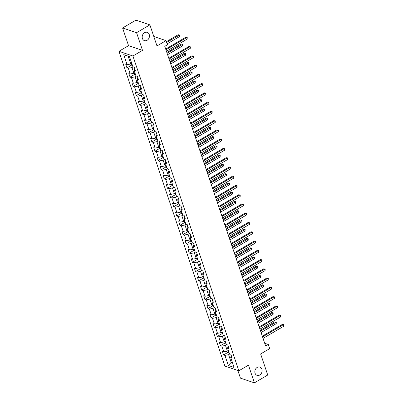 <?xml version="1.0" encoding="UTF-8"?>
<svg xmlns="http://www.w3.org/2000/svg" width="403" height="403" viewBox="0 0 403 403"><rect width="100%" height="100%" fill="white"/><g stroke="black" fill="none" stroke-linecap="round" stroke-linejoin="round"><path stroke-width="0.6" d="M257.19 367.42A4.373 3.551 -71.4 0 1 259.864 367.078A4.373 3.551 -71.4 0 1 262.111 370.755A4.373 3.551 -71.4 0 1 259.749 375.022A4.373 3.551 -71.4 0 1 257.074 375.364A4.373 3.551 -71.4 0 1 254.827 371.687A4.373 3.551 -71.4 0 1 257.19 367.42M144.541 32.693A4.373 3.551 -71.4 0 1 147.216 32.351A4.373 3.551 -71.4 0 1 149.463 36.023A4.373 3.551 -71.4 0 1 147.1 40.29A4.373 3.551 -71.4 0 1 144.425 40.632A4.373 3.551 -71.4 0 1 142.178 36.955A4.373 3.551 -71.4 0 1 144.541 32.693M237.841 370.448L240.43 378.14L254.404 382.85L267.728 375.027L260.635 353.95L269.698 348.635L268.297 344.479L264.695 343.265M118.95 51.297L224.884 366.075L238.858 370.79L132.925 56.007L118.95 51.297L128.542 45.665L142.516 50.375L136.562 32.683L122.588 27.973L128.542 45.665M122.588 27.973L135.912 20.15L149.886 24.86L156.979 45.937L166.036 40.622L153.8 36.492M136.562 32.683L149.886 24.86M231.317 355.582L230.687 357.35L232.068 357.814L230.869 354.252L229.488 353.789L227.569 348.086L228.949 348.55L227.75 344.988L226.37 344.525L224.451 338.827L225.831 339.291L224.632 335.729L223.252 335.261L221.338 329.563L222.713 330.027L221.514 326.465L220.139 326.002L218.219 320.299L219.6 320.768L218.401 317.206L217.021 316.738L215.101 311.04L216.482 311.504L215.283 307.942L213.902 307.479L211.983 301.776L213.363 302.245L212.164 298.678L210.784 298.215L208.87 292.518L210.245 292.981L209.046 289.419L207.671 288.956L205.752 283.254L207.132 283.717L205.933 280.156L204.553 279.692L202.633 273.995L204.014 274.458L202.815 270.897L201.435 270.428L199.515 264.731L200.896 265.194L199.697 261.633L198.316 261.169L196.402 255.467L197.777 255.935L196.578 252.374L195.203 251.905L193.284 246.208L194.664 246.671L193.465 243.11L192.085 242.646L190.166 236.944L191.546 237.412L190.347 233.846L188.967 233.382L187.047 227.685L188.428 228.148L187.229 224.587L185.848 224.123L183.934 218.421L185.309 218.884L184.111 215.323L182.735 214.859L180.816 209.162L182.196 209.625L180.997 206.064L179.617 205.595L177.698 199.898L179.078 200.362L177.879 196.8L176.499 196.337L174.58 190.634L175.96 191.103L174.761 187.541L173.381 187.073L171.466 181.375L172.842 181.839L171.643 178.277L170.268 177.814L168.348 172.111L169.728 172.58L168.53 169.013L167.149 168.55L165.23 162.852L166.61 163.316L165.411 159.754L164.031 159.291L162.112 153.588L163.492 154.057L162.293 150.49L160.913 150.027L158.999 144.329L160.374 144.793L159.175 141.231L157.8 140.768L155.88 135.065L157.261 135.529L156.062 131.967L154.681 131.504L152.762 125.807L154.142 126.27L152.944 122.708L151.563 122.24L149.644 116.543L151.024 117.006L149.825 113.445L148.445 112.981L146.531 107.279L147.906 107.747L146.707 104.186L145.332 103.717L143.413 98.02L144.793 98.483L143.594 94.922L142.214 94.458L140.294 88.756L141.675 89.224L140.476 85.658L139.095 85.194L137.176 79.497L138.556 79.96L137.358 76.399L135.977 75.935L134.063 70.233L135.438 70.696L134.239 67.135L132.864 66.671L129.464 56.576L123.726 54.642L128.164 56.274L130.763 63.991L131.766 63.407L132.567 65.765M230.687 357.35L234.083 367.44L228.34 365.506L224.945 355.411L223.564 354.947L228.355 352.136M123.726 54.642L127.121 64.737L125.741 64.268L126.94 67.835L128.32 68.298L130.24 73.996L128.859 73.532L130.058 77.094L131.438 77.557L133.358 83.26L131.977 82.796L133.176 86.358L134.557 86.821L136.471 92.519L135.096 92.055L136.295 95.617L137.67 96.085L139.589 101.783L138.209 101.319L139.408 104.881L140.788 105.344L142.707 111.047L141.327 110.578L142.526 114.14L143.906 114.608L145.826 120.306L144.445 119.842L145.644 123.404L147.024 123.867L148.939 129.57L147.563 129.101L148.762 132.668L150.138 133.131L152.057 138.828L150.677 138.365L151.876 141.927L153.256 142.39L155.175 148.092L153.795 147.629L154.994 151.19L156.374 151.654L158.293 157.351L156.913 156.888L158.112 160.449L159.487 160.918L161.407 166.615L160.031 166.152L161.23 169.713L162.605 170.177L164.525 175.879L163.144 175.411L164.343 178.972L165.724 179.441L167.643 185.138L166.263 184.675L167.462 188.236L168.842 188.7L170.756 194.402L169.381 193.934L170.58 197.5L171.955 197.964L173.874 203.661L172.499 203.198L173.698 206.759L175.073 207.223L176.993 212.925L175.612 212.462L176.811 216.023L178.191 216.487L180.111 222.184L178.731 221.721L179.929 225.282L181.31 225.751L183.224 231.448L181.849 230.984L183.048 234.546L184.423 235.009L186.342 240.707L184.967 240.243L186.166 243.805L187.541 244.273L189.46 249.971L188.08 249.507L189.279 253.069L190.659 253.532L192.579 259.235L191.198 258.766L192.397 262.328L193.778 262.796L195.692 268.494L194.317 268.03L195.515 271.592L196.891 272.055L198.81 277.758L197.435 277.289L198.634 280.856L200.009 281.319L201.928 287.017L200.548 286.553L201.747 290.115L203.127 290.578L205.046 296.281L203.666 295.817L204.865 299.379L206.245 299.842L208.16 305.539L206.784 305.076L207.983 308.638L209.359 309.106L211.278 314.803L209.903 314.34L211.101 317.902L212.477 318.365L214.396 324.067L213.016 323.599L214.215 327.16L215.595 327.629L217.514 333.326L216.134 332.863L217.333 336.424L218.713 336.888L220.627 342.59L219.252 342.122L220.451 345.688L221.826 346.152L223.746 351.849L222.37 351.386L223.564 354.947M166.036 40.622L167.436 44.778L164.772 46.34L265.632 346.041L268.297 344.479M228.189 346.328L227.569 348.086M228.39 350.519L227.388 351.109L225.468 345.411L226.758 344.656M223.746 351.849L227.388 351.109M221.826 346.152L225.468 345.411M225.076 337.064L224.451 338.827M224.723 341.583L225.121 342.767L226.053 343.593L225.267 341.26L224.275 341.845L222.355 336.147L223.64 335.392M220.627 342.59L224.275 341.845M218.713 336.888L222.355 336.147M221.957 327.8L221.338 329.563M221.605 332.319L222.003 333.508L222.935 334.334L222.149 332.001L221.156 332.586L219.237 326.883L220.522 326.133M217.514 333.326L221.156 332.586M215.595 327.629L219.237 326.883M218.219 320.299L218.849 318.536M218.486 323.06L218.884 324.244L219.816 325.07L219.036 322.738L218.038 323.322L216.119 317.624L217.403 316.869M214.396 324.067L218.038 323.322M212.477 318.365L216.119 317.624M215.721 309.277L215.101 311.04M215.922 313.474L214.92 314.063L213.006 308.36L214.29 307.61M211.278 314.803L214.92 314.063M209.359 309.106L213.006 308.36M212.608 300.018L211.983 301.776M212.255 304.537L212.653 305.721L213.585 306.547L212.799 304.215L211.807 304.799L209.887 299.102L211.172 298.346M208.16 305.539L211.807 304.799M206.245 299.842L209.887 299.102M208.87 292.518L209.495 290.749M209.137 295.273L209.535 296.457L210.467 297.288L209.681 294.956L208.689 295.54L206.769 289.838L208.054 289.082M205.046 296.281L208.689 295.54M203.127 290.578L206.769 289.838M205.752 283.254L206.381 281.49M206.019 286.014L206.417 287.198L207.349 288.024L206.568 285.692L205.57 286.276L203.651 280.579L204.936 279.823M201.928 287.017L205.57 286.276M200.009 281.319L203.651 280.579M203.253 272.232L202.633 273.995M203.455 276.428L202.452 277.012L200.538 271.315L201.822 270.559M198.81 277.758L202.452 277.012M196.891 272.055L200.538 271.315M200.14 262.968L199.515 264.731M199.787 267.486L200.185 268.675L201.117 269.501L200.331 267.169L199.339 267.753L197.42 262.051L198.704 261.3M195.692 268.494L199.339 267.753M193.778 262.796L197.42 262.051M197.022 253.709L196.402 255.467M196.669 258.227L197.067 259.411L197.999 260.237L197.213 257.905L196.221 258.489L194.301 252.792L195.586 252.036M192.579 259.235L196.221 258.489M190.659 253.532L194.301 252.792M193.284 246.208L193.914 244.445M193.551 248.963L193.954 250.152L194.881 250.978L194.1 248.646L193.102 249.23L191.183 243.528L192.468 242.777M189.46 249.971L193.102 249.23M187.541 244.273L191.183 243.528M190.785 235.186L190.166 236.944M190.987 239.382L189.984 239.966L188.07 234.269L189.355 233.513M186.342 240.707L189.984 239.966M184.423 235.009L188.07 234.269M187.047 227.685L187.677 225.917M187.319 230.44L187.717 231.624L188.649 232.455L187.863 230.123L186.871 230.707L184.952 225.005L186.236 224.249M183.224 231.448L186.871 230.707M181.31 225.751L184.952 225.005M184.554 216.663L183.934 218.421M184.201 221.182L184.599 222.365L185.531 223.191L184.745 220.859L183.753 221.443L181.834 215.746L183.118 214.99M180.111 222.184L183.753 221.443M178.191 216.487L181.834 215.746M180.816 209.162L181.446 207.394M181.083 211.918L181.486 213.101L182.413 213.933L181.632 211.6L180.635 212.18L178.715 206.482L180 205.726M176.993 212.925L180.635 212.18M175.073 207.223L178.715 206.482M177.698 199.898L178.328 198.135M178.519 202.331L177.516 202.921L175.602 197.223L176.887 196.468M173.874 203.661L177.516 202.921M171.955 197.964L175.602 197.223M175.204 188.876L174.58 190.634M174.852 193.395L175.25 194.578L176.182 195.405L175.396 193.072L174.403 193.657L172.484 187.959L173.769 187.204M170.756 194.402L174.403 193.657M168.842 188.7L172.484 187.959M172.086 179.612L171.466 181.375M171.733 184.131L172.131 185.32L173.063 186.146L172.277 183.813L171.285 184.398L169.366 178.695L170.65 177.945M167.643 185.138L171.285 184.398M165.724 179.441L169.366 178.695M168.348 172.111L168.978 170.348M168.615 174.872L169.018 176.056L169.945 176.882L169.164 174.549L168.167 175.134L166.248 169.436L167.532 168.681M164.525 175.879L168.167 175.134M162.605 170.177L166.248 169.436M165.23 162.852L165.86 161.084M166.051 165.285L165.049 165.875L163.134 160.172L164.419 159.417M161.407 166.615L165.049 165.875M159.487 160.918L163.134 160.172M162.736 151.83L162.112 153.588M162.384 156.349L162.782 157.533L163.714 158.359L162.928 156.026L161.935 156.611L160.016 150.913L161.301 150.158M158.293 157.351L161.935 156.611M156.374 151.654L160.016 150.913M159.618 142.566L158.999 144.329M159.266 147.085L159.664 148.269L160.596 149.1L159.81 146.768L158.817 147.352L156.898 141.649L158.183 140.894M155.175 148.092L158.817 147.352M153.256 142.39L156.898 141.649M155.88 135.065L156.51 133.302M156.147 137.826L156.55 139.01L157.477 139.836L156.696 137.504L155.699 138.088L153.78 132.391L155.064 131.635M152.057 138.828L155.699 138.088M150.138 133.131L153.78 132.391M153.382 124.043L152.762 125.807M153.583 128.24L152.581 128.824L150.667 123.127L151.951 122.371M148.939 129.57L152.581 128.824M147.024 123.867L150.667 123.127M150.269 114.779L149.644 116.543M149.916 119.298L150.314 120.487L151.246 121.313L150.46 118.981L149.468 119.565L147.548 113.863L148.833 113.112M145.826 120.306L149.468 119.565M143.906 114.608L147.548 113.863M147.15 105.521L146.531 107.279M146.798 110.039L147.196 111.223L148.128 112.049L147.342 109.717L146.349 110.301L144.43 104.604L145.715 103.848M142.707 111.047L146.349 110.301M140.788 105.344L144.43 104.604M143.413 98.02L144.042 96.252M143.68 100.775L144.083 101.964L145.009 102.79L144.229 100.458L143.231 101.042L141.312 95.34L142.597 94.584M139.589 101.783L143.231 101.042M137.67 96.085L141.312 95.34M140.914 86.998L140.294 88.756M141.115 91.194L140.113 91.778L138.199 86.081L139.483 85.325M136.471 92.519L140.113 91.778M134.557 86.821L138.199 86.081M137.801 77.734L137.176 79.497M137.448 82.252L137.846 83.436L138.778 84.267L137.992 81.935L137 82.519L135.081 76.817L136.365 76.061M133.358 83.26L137 82.519M131.438 77.557L135.081 76.817M134.063 70.233L134.688 68.47M134.33 72.993L134.728 74.177L135.66 75.003L134.874 72.671L133.882 73.255L131.962 67.558L133.247 66.802M130.24 73.996L133.882 73.255M128.32 68.298L131.962 67.558M127.121 64.737L130.763 63.991M142.516 50.375L132.925 56.007M254.404 382.85L248.45 365.158L238.858 370.79M129.519 56.732L128.164 56.274M232.183 361.803L231.186 362.388L232.536 362.846M229.871 353.915L228.587 354.67L231.186 362.388L228.34 365.506M224.945 355.411L228.587 354.67M126.94 67.835L131.731 65.019M130.058 77.094L134.849 74.283M133.176 86.358L137.967 83.542M136.295 95.617L141.085 92.806M139.408 104.881L144.198 102.07M142.526 114.14L147.317 111.329M145.644 123.404L150.435 120.593M148.762 132.668L153.553 129.852M151.876 141.927L156.666 139.116M154.994 151.19L159.784 148.375M158.112 160.449L162.903 157.638M161.23 169.713L166.021 166.902M164.343 178.972L169.134 176.161M167.462 188.236L172.252 185.425M170.58 197.5L175.37 194.684M173.698 206.759L178.489 203.948M176.811 216.023L181.602 213.207M179.929 225.282L184.72 222.471M183.048 234.546L187.838 231.735M186.166 243.805L190.951 240.994M189.279 253.069L194.07 250.258M192.397 262.328L197.188 259.517M195.515 271.592L200.306 268.781M198.634 280.856L203.419 278.04M201.747 290.115L206.538 287.304M204.865 299.379L209.656 296.563M207.983 308.638L212.774 305.827M211.101 317.902L215.887 315.091M214.215 327.16L219.005 324.35M217.333 336.424L222.124 333.613M220.451 345.688L225.242 342.872M165.93 49.776L186.67 37.605L187.168 39.086L166.429 51.262M165.683 49.05L185.723 37.283L187.229 37.544L187.168 39.086M185.723 37.283L187.229 37.544M131.212 63.729L131.615 64.913L132.542 65.739M167.129 43.867L179.612 36.542L179.113 35.056L178.171 34.739L166.384 41.655M178.171 34.739L179.673 35.001L166.63 42.386M179.673 35.001L179.612 36.542M169.043 59.04L189.783 46.864L190.281 48.35L169.547 60.526M168.802 58.309L188.841 46.547L190.342 46.808L190.281 48.35M188.841 46.547L190.342 46.808M172.162 68.303L192.901 56.128L193.4 57.609L172.66 69.784M171.915 67.573L191.959 55.81L193.46 56.067L193.4 57.609M191.959 55.81L193.46 56.067M167.583 54.692L182.73 45.801L182.232 44.32L181.285 43.998L166.837 52.481M181.285 43.998L182.791 44.259L167.084 53.211M182.791 44.259L182.73 45.801M170.701 63.956L185.848 55.065L185.345 53.579L184.403 53.261L169.955 61.745M184.403 53.261L185.909 53.523L170.202 62.47M185.909 53.523L185.848 55.065M175.28 77.562L196.019 65.387L196.518 66.873L175.779 79.048M175.033 76.837L195.072 65.069L196.578 65.331L196.518 66.873M195.072 65.069L196.578 65.331M178.398 86.826L199.137 74.651L199.636 76.132L178.897 88.307M178.151 86.096L198.19 74.333L199.697 74.595L199.636 76.132M198.19 74.333L199.697 74.595M181.511 96.085L202.251 83.91L202.749 85.396L182.015 97.571M181.269 95.36L201.309 83.592L202.81 83.854L202.749 85.396M201.309 83.592L202.81 83.854M140.566 91.516L140.964 92.7L141.916 93.546M173.819 73.215L188.962 64.324L188.463 62.843L187.521 62.52L173.073 71.004M187.521 62.52L189.022 62.782L173.315 71.734M189.022 62.782L188.962 64.324M176.932 82.479L192.08 73.588L191.581 72.102L190.639 71.784L176.187 80.268M190.639 71.784L192.14 72.046L176.433 80.993M192.14 72.046L192.08 73.588M180.05 91.743L195.198 82.847L194.699 81.366L193.752 81.048L179.305 89.526M193.752 81.048L195.259 81.305L179.552 90.257M195.259 81.305L195.198 82.847M184.629 105.349L205.369 93.174L205.868 94.66L185.128 106.835M184.383 104.619L204.427 92.856L205.928 93.118L205.868 94.66M204.427 92.856L205.928 93.118M183.169 101.002L198.316 92.111L197.813 90.625L196.871 90.307L182.423 98.79M196.871 90.307L198.372 90.569L182.67 99.521M198.372 90.569L198.316 92.111M187.748 114.608L208.487 102.438L208.986 103.919L188.246 116.094M187.501 113.883L207.54 102.115L209.046 102.377L208.986 103.919M207.54 102.115L209.046 102.377M153.034 128.562L153.432 129.746L154.384 130.597M186.287 110.266L201.429 101.375L200.931 99.889L199.989 99.571L185.541 108.049M199.989 99.571L201.49 99.833L185.783 108.78M201.49 99.833L201.429 101.375M190.866 123.872L211.605 111.696L212.104 113.183L191.365 125.358M190.619 123.142L210.658 111.379L212.164 111.641L212.104 113.183M210.658 111.379L212.164 111.641M189.4 119.525L204.548 110.634L204.049 109.148L203.102 108.83L188.654 117.313M203.102 108.83L204.608 109.092L188.901 118.044M204.608 109.092L204.548 110.634M193.979 133.136L214.718 120.96L215.217 122.441L194.483 134.617M193.737 132.406L213.776 120.638L215.278 120.9L215.217 122.441M213.776 120.638L215.278 120.9M192.518 128.789L207.666 119.898L207.167 118.411L206.22 118.094L191.773 126.577M206.22 118.094L207.726 118.356L192.019 127.303M207.726 118.356L207.666 119.898M197.097 142.395L217.837 130.219L218.335 131.705L197.596 143.881M196.85 141.665L216.895 129.902L218.396 130.164L218.335 131.705M216.895 129.902L218.396 130.164M195.636 138.048L210.784 129.156L210.28 127.675L209.338 127.353L194.891 135.836M209.338 127.353L210.84 127.615L195.138 136.567M210.84 127.615L210.784 129.156M200.215 151.659L220.955 139.483L221.454 140.964L200.714 153.14M199.969 150.929L220.008 139.166L221.514 139.428L221.454 140.964M220.008 139.166L221.514 139.428M165.502 165.608L165.9 166.792L166.852 167.643M198.755 147.312L213.897 138.42L213.399 136.934L212.457 136.617L198.009 145.1M212.457 136.617L213.958 136.879L198.251 145.826M213.958 136.879L213.897 138.42M203.334 160.918L224.073 148.742L224.572 150.228L203.832 162.404M203.087 160.193L223.126 148.425L224.632 148.687L224.572 150.228M223.126 148.425L224.632 148.687M201.868 156.576L217.016 147.679L216.517 146.198L215.57 145.881L201.122 154.359M215.57 145.881L217.076 146.138L201.369 155.09M217.076 146.138L217.016 147.679M206.447 170.182L227.186 158.006L227.685 159.492L206.946 171.663M206.205 169.451L226.244 157.689L227.745 157.951L227.685 159.492M226.244 157.689L227.745 157.951M204.986 165.834L220.134 156.943L219.635 155.457L218.688 155.14L204.24 163.623M218.688 155.14L220.194 155.402L204.487 164.353M220.194 155.402L220.134 156.943M209.565 179.441L230.304 167.27L230.803 168.751L210.064 180.927M209.318 178.715L229.362 166.948L230.864 167.21L230.803 168.751M229.362 166.948L230.864 167.21M208.104 175.098L223.252 166.207L222.748 164.721L221.806 164.404L207.359 172.882M221.806 164.404L223.307 164.666L207.605 173.612M223.307 164.666L223.252 166.207M212.683 188.705L233.423 176.529L233.921 178.015L213.182 190.191M212.436 187.974L232.476 176.212L233.982 176.474L233.921 178.015M232.476 176.212L233.982 176.474M177.97 202.659L178.368 203.842L179.32 204.689M211.222 184.357L226.365 175.466L225.866 173.98L224.924 173.663L210.477 182.146M224.924 173.663L226.426 173.925L210.719 182.876M226.426 173.925L226.365 175.466M215.801 197.969L236.536 185.793L237.04 187.274L216.3 199.45M215.555 197.238L235.594 185.471L237.1 185.733L237.04 187.274M235.594 185.471L237.1 185.733M214.336 193.621L229.483 184.73L228.985 183.244L228.038 182.927L213.59 191.41M228.038 182.927L229.544 183.189L213.837 192.135M229.544 183.189L229.483 184.73M218.915 207.228L239.654 195.052L240.153 196.538L219.413 208.714M218.673 206.497L238.712 194.735L240.213 194.997L240.153 196.538M238.712 194.735L240.213 194.997M217.454 202.88L232.602 193.989L232.103 192.508L231.156 192.186L216.708 200.669M231.156 192.186L232.662 192.448L216.955 201.399M232.662 192.448L232.602 193.989M222.033 216.492L242.772 204.316L243.271 205.797L222.532 217.973M221.786 215.761L241.83 203.999L243.331 204.256L243.271 205.797M241.83 203.999L243.331 204.256M220.572 212.144L235.72 203.253L235.216 201.767L234.274 201.45L219.826 209.933M234.274 201.45L235.775 201.712L220.073 210.658M235.775 201.712L235.72 203.253M225.151 225.751L245.89 213.575L246.389 215.061L225.65 227.237M224.904 225.025L244.943 213.258L246.45 213.519L246.389 215.061M244.943 213.258L246.45 213.519M190.438 239.704L190.836 240.888L191.788 241.735L190.982 239.382M223.685 221.408L238.833 212.512L238.334 211.031L237.392 210.714L222.945 219.192M237.392 210.714L238.893 210.971L223.186 219.922M238.893 210.971L238.833 212.512M228.269 235.014L249.004 222.839L249.507 224.325L228.768 236.496M228.022 234.284L248.062 222.521L249.568 222.783L249.507 224.325M248.062 222.521L249.568 222.783M226.803 230.667L241.951 221.776L241.452 220.29L240.505 219.973L226.058 228.456M240.505 219.973L242.012 220.234L226.305 229.186M242.012 220.234L241.951 221.776M231.382 244.273L252.122 232.098L252.621 233.584L231.881 245.759M231.141 243.548L251.18 231.78L252.681 232.042L252.621 233.584M251.18 231.78L252.681 232.042M229.922 239.931L245.069 231.04L244.571 229.554L243.624 229.236L229.176 237.715M243.624 229.236L245.13 229.498L229.423 238.445M245.13 229.498L245.069 231.04M234.501 253.537L255.24 241.362L255.739 242.848L234.999 255.023M234.254 252.807L254.298 241.044L255.799 241.306L255.739 242.848M254.298 241.044L255.799 241.306M233.04 249.19L248.188 240.299L247.684 238.813L246.742 238.495L232.294 246.979M246.742 238.495L248.243 238.757L232.541 247.709M248.243 238.757L248.188 240.299M237.619 262.801L258.358 250.626L258.857 252.107L238.118 264.282M237.372 262.071L257.411 250.303L258.917 250.565L258.857 252.107M257.411 250.303L258.917 250.565M202.905 276.75L203.303 277.934L204.256 278.785M236.153 258.454L251.301 249.563L250.802 248.077L249.86 247.759L235.412 256.243M249.86 247.759L251.361 248.021L235.654 256.968M251.361 248.021L251.301 249.563M240.737 272.06L261.471 259.885L261.975 261.371L241.236 273.546M240.49 271.33L260.529 259.567L262.036 259.829L261.975 261.371M260.529 259.567L262.036 259.829M239.271 267.713L254.419 258.822L253.92 257.341L252.973 257.018L238.526 265.501M252.973 257.018L254.479 257.28L238.772 266.232M254.479 257.28L254.419 258.822M243.85 281.324L264.59 269.149L265.088 270.63L244.349 282.805M243.608 280.594L263.648 268.831L265.149 269.088L265.088 270.63M263.648 268.831L265.149 269.088M242.389 276.977L257.537 268.086L257.038 266.6L256.091 266.282L241.644 274.765M256.091 266.282L257.598 266.544L241.891 275.491M257.598 266.544L257.537 268.086M246.968 290.583L267.708 278.408L268.207 279.894L247.467 292.069M246.722 289.858L266.766 278.09L268.267 278.352L268.207 279.894M266.766 278.09L268.267 278.352M245.508 286.241L260.655 277.345L260.152 275.864L259.21 275.546L244.762 284.024M259.21 275.546L260.711 275.803L245.009 284.755M260.711 275.803L260.655 277.345M250.087 299.847L270.826 287.671L271.325 289.158L250.585 301.328M249.84 299.117L269.879 287.354L271.385 287.616L271.325 289.158M269.879 287.354L271.385 287.616M215.373 313.796L215.771 314.985L216.723 315.831M248.621 295.5L263.769 286.609L263.27 285.123L262.328 284.805L247.88 293.288M262.328 284.805L263.829 285.067L248.122 294.014M263.829 285.067L263.769 286.609M253.205 309.106L273.939 296.93L274.443 298.416L253.704 310.592M252.958 308.381L272.997 296.613L274.498 296.875L274.443 298.416M272.997 296.613L274.498 296.875M251.739 304.764L266.887 295.867L266.388 294.386L265.441 294.069L250.993 302.547M265.441 294.069L266.947 294.331L251.24 303.278M266.947 294.331L266.887 295.867M256.318 318.37L277.057 306.194L277.556 307.68L256.817 319.856M256.076 317.64L276.115 305.877L277.617 306.139L277.556 307.68M276.115 305.877L277.617 306.139M254.857 314.023L270.005 305.131L269.506 303.645L268.559 303.328L254.112 311.811M268.559 303.328L270.065 303.59L254.358 312.542M270.065 303.59L270.005 305.131M259.436 327.629L280.176 315.458L280.674 316.939L259.935 329.115M259.189 326.904L279.229 315.136L280.735 315.398L280.674 316.939M279.229 315.136L280.735 315.398M257.975 323.287L273.123 314.395L272.619 312.909L271.677 312.592L257.23 321.075M271.677 312.592L273.179 312.854L257.477 321.801M273.179 312.854L273.123 314.395M262.555 336.893L283.294 324.717L283.793 326.203L263.053 338.379M262.308 336.162L282.347 324.4L283.853 324.662L283.793 326.203M282.347 324.4L283.853 324.662M227.841 350.847L228.239 352.031L229.191 352.877M261.089 332.546L276.236 323.654L275.738 322.173L274.796 321.851L260.348 330.334M274.796 321.851L276.297 322.113L260.59 331.065M276.297 322.113L276.236 323.654M141.11 91.194L141.896 93.526M153.578 128.24L154.364 130.572M166.046 165.29L166.832 167.623M178.514 202.336L179.3 204.669M203.45 276.428L204.235 278.76M215.917 313.479L216.703 315.811M228.385 350.524L229.171 352.857"/></g></svg>
